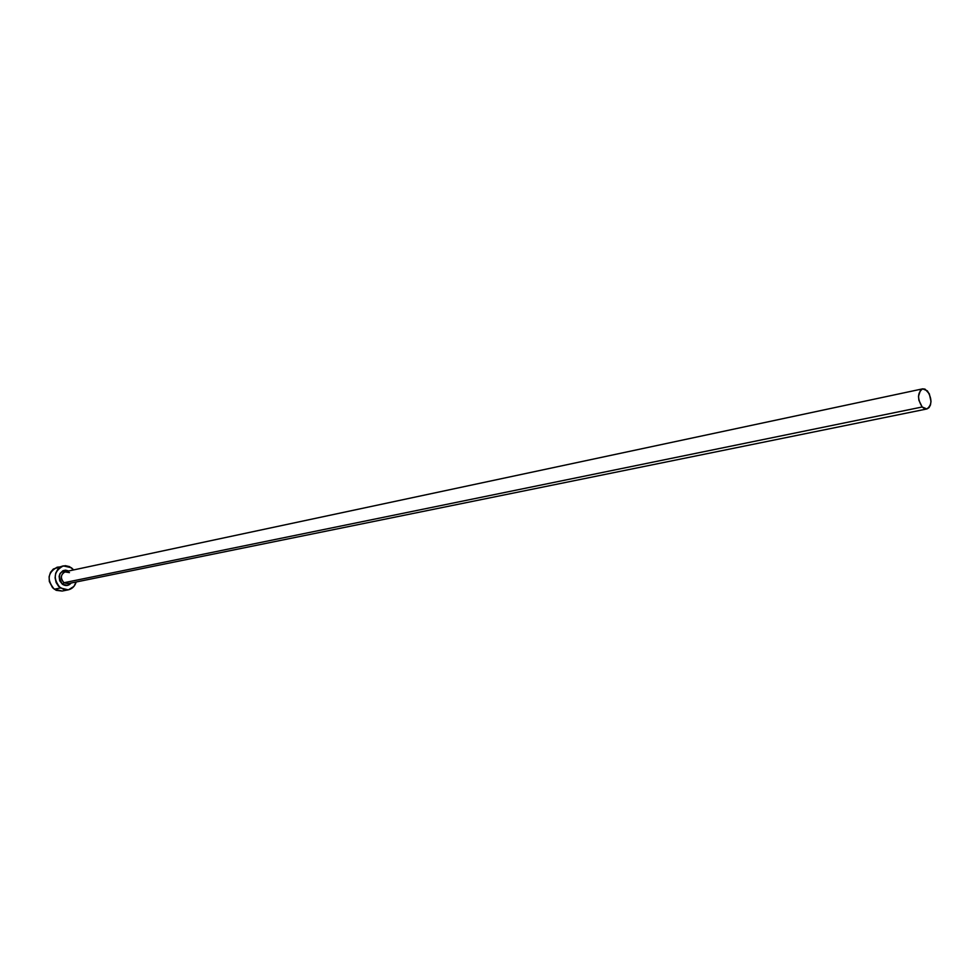 <?xml version="1.0" encoding="UTF-8"?>
<svg xmlns="http://www.w3.org/2000/svg" width="980" height="980" viewBox="0 0 980 980"><rect width="100%" height="100%" fill="white"/><g stroke="black" fill="none" stroke-linecap="round" stroke-linejoin="round"><path stroke-width="1.47" d="M69.458 572.602L64.741 571.879C60.54 574.905 60.282 578.519 63.957 582.733L62.401 584.252C57.134 575.064 59.229 570.642 68.674 570.985L65.538 570.127L62.953 570.703L60.013 573.533L59.131 576.326L59.719 580.785L62.401 584.252L63.957 582.733L67.926 583.663L926.798 408.979M922.18 406.994L63.957 582.733L922.18 406.994C917.255 398.811 917.403 392.76 922.645 388.84L927.362 390.836C932.262 399.044 932.09 405.083 926.835 408.966L922.18 406.994L924.557 408.721L926.958 408.942L929.028 407.631L930.449 405.01L931 401.457L929.322 393.788L924.985 389.109L922.584 388.852L920.502 390.138L918.505 396.324L918.897 400.293L922.18 406.994M59.229 566.991L57.146 567.212C47.591 572.59 46.624 579.927 54.28 589.213L62.144 591.05L68.257 589.838L60.38 587.988L54.28 589.213L60.38 587.988C52.7 578.653 53.655 571.279 63.271 565.877L71.381 567.739L73.647 569.919L69.482 566.612L65.329 565.668L61.25 566.575L57.869 569.196L55.701 573.153L55.088 577.832L56.13 582.512L58.665 586.469L64.349 589.788L68.551 589.776L73.892 586.432L76.171 581.985C74.848 586.273 72.214 588.882 68.257 589.838M71.185 583.002L67.583 585.403L62.401 584.252C65.721 586.297 68.649 585.869 71.185 583.002M63.271 565.877L53.349 569.013L50.519 572.357L49.11 576.73L49.331 581.483L52.577 587.706L56.191 590.327L62.169 591.05M69.151 572.504L65.427 571.671C60.613 574.366 60.123 578.053 63.957 582.733L68.637 583.468M65.427 571.671L922.633 388.852"/></g></svg>
